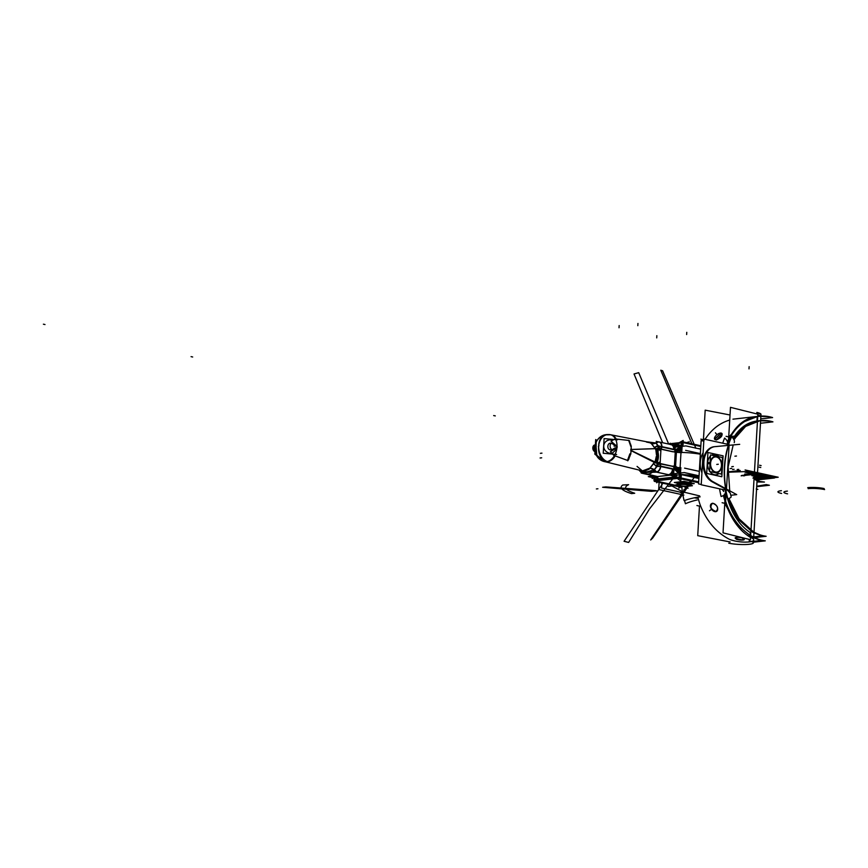 <?xml version="1.0" encoding="UTF-8"?>
<svg xmlns="http://www.w3.org/2000/svg" width="868" height="868" viewBox="0 0 868 868"><rect width="100%" height="100%" fill="white"/><g stroke="black" fill="none" stroke-linecap="round" stroke-linejoin="round"><path stroke-width="1.3" d="M729.445 437.071L726.06 436.322L729.445 437.071M729.337 438.882L729.087 443.081L729.337 438.882M726.19 491.787L725.626 501.324L726.19 491.787M725.496 503.462L722.111 502.724L725.496 503.462M727.427 441.736A62.735 44.659 -96.4 0 1 728.567 439.425A62.735 44.659 83.6 0 0 727.427 441.736A62.735 44.659 -96.4 0 1 728.567 439.425A62.735 44.659 -96.4 0 0 727.427 441.736M729.109 439.295L728.849 443.754M724.313 494.109L725.29 494.641M725.811 494.923L725.464 500.825M724.921 500.793A62.735 44.659 -96.4 0 1 723.413 495.563A62.735 44.659 83.6 0 0 724.921 500.793A62.735 44.659 -96.4 0 1 723.413 495.563A62.735 44.659 -96.4 0 0 724.921 500.793M714.614 446.662L739.699 444.329L714.614 446.662M715.633 446.586L728.599 445.371A69.505 49.476 83.6 0 0 725.887 488.717A69.505 49.476 -96.4 0 1 728.599 445.371A69.505 49.476 83.6 0 0 725.887 488.717A69.505 49.476 -96.4 0 1 728.599 445.371A69.505 49.476 83.6 0 0 725.887 488.717M689.127 441.552A69.863 49.736 83.6 0 0 688.498 442.951M684.559 500.478A69.863 49.736 83.6 0 0 685.427 503.755A11.284 1.823 164.1 0 1 697.243 499.968M683.897 495.064L658.682 489.53L659.105 482.402M682.682 493.653L679.666 492.015M715.796 446.575A18.282 13.009 83.6 0 0 714.928 446.64A18.282 13.009 83.6 0 0 703.872 462.536A18.282 13.009 83.6 0 0 713.68 482.055A18.282 13.009 83.6 0 1 703.872 462.536A18.282 13.009 83.6 0 1 714.928 446.64A18.282 13.009 83.6 0 1 715.796 446.575M702.689 459.899L702.429 464.337M702.375 465.259L702.744 459.042M701.919 472.865A18.282 13.009 -96.4 0 1 703.113 452.781A18.282 13.009 -96.4 0 0 701.919 472.865A18.282 13.009 -96.4 0 1 703.113 452.781A18.282 13.009 -96.4 0 0 701.919 472.865A18.282 13.009 -96.4 0 1 703.113 452.781M714.071 446.727A18.282 13.009 83.6 0 0 703.069 461.819A18.282 13.009 83.6 0 0 711.706 481.545A18.282 13.009 -96.4 0 1 703.08 461.711A18.282 13.009 -96.4 0 1 714.245 446.716A18.282 13.009 83.6 0 0 703.08 461.711A18.282 13.009 83.6 0 0 711.706 481.545A18.282 13.009 -96.4 0 1 703.08 461.711A18.282 13.009 -96.4 0 1 714.245 446.716A18.282 13.009 -96.4 0 0 703.08 461.711A18.282 13.009 -96.4 0 0 711.706 481.545M682.997 492.753L661.557 488.044L661.861 482.999M699.63 495.91L682.639 491.83L672.385 486.243L682.639 491.83L699.63 495.91L682.639 491.83L672.385 486.243L682.639 491.83L699.63 495.91L682.639 491.83L672.385 486.243M671.94 485.982A18.282 13.009 -96.4 0 1 670.356 484.865A18.282 13.009 83.6 0 0 671.94 485.982A18.282 13.009 -96.4 0 1 670.356 484.865A18.282 13.009 83.6 0 0 671.94 485.982M687.337 442.799A74.377 52.948 83.6 0 1 687.575 442.192A11.284 4.785 -158.1 0 0 688.693 443.092M681.825 487.393A74.377 52.948 83.6 0 0 684.103 500.652A11.284 1.367 166.5 0 1 700.096 496.843M727.547 442.517A62.735 44.659 83.6 0 1 759.164 416.239A62.735 44.659 83.6 0 1 772.607 417.573L760.726 418.897M723.869 495.313A62.735 44.659 83.6 0 0 765.283 540.851L753.402 542.185M725.854 502.095C731.713 518.5 740.686 530.088 752.773 536.847C764.621 541.751 764.209 541.795 751.547 536.977L735.89 523.643L724.704 503.288M728.968 436.962L741.728 422.683L757.753 416.401L757.482 420.969L757.753 416.434L759.945 416.163C747.37 417.465 737.279 424.821 729.652 438.253M758.458 416.325L758.719 416.304C771.641 416.835 772.043 416.792 759.945 416.163M729.413 437.635L732.961 431.993M704.241 439.881L700.856 439.132L704.241 439.881M700.292 506.272L696.906 505.534L700.292 506.272M700.183 504.959A62.735 44.659 -96.4 0 1 697.905 497.136A62.735 44.659 -96.4 0 0 700.183 504.959C706.509 520.963 716.111 532.344 729.001 539.104C716.111 532.344 706.509 520.963 700.183 504.959A62.735 44.659 -96.4 0 1 697.905 497.136A62.735 44.659 -96.4 0 0 700.183 504.959C706.509 520.963 716.111 532.344 729.001 539.104C716.111 532.344 706.509 520.963 700.183 504.959M730.021 414.991L705.185 410.163L703.427 439.696L705.185 410.163L730.021 414.991M699.478 506.098L697.72 535.664L730.129 541.957L697.72 535.664L699.478 506.098M729.728 420.036C719.735 422.998 711.521 429.421 705.076 439.316C711.521 429.421 719.735 422.998 729.728 420.036C719.735 422.998 711.521 429.421 705.076 439.316C711.521 429.421 719.735 422.998 729.728 420.036M733.221 438.535L744.809 426.221L759.305 420.763C772.205 421.132 772.585 421.089 760.455 420.633A58.221 41.447 83.6 0 1 772.943 421.859L760.476 423.259M760.173 420.665L760.455 420.633A58.221 41.447 83.6 0 0 733.927 439.642M729.001 498.514A58.221 41.447 83.6 0 0 766.14 536.283L754.466 537.585M728.925 498.547L739.059 518.782L753.825 532.192C765.685 537.27 765.305 537.314 752.675 532.323L737.702 518.858L727.46 498.525M759.988 420.698L745.59 426.427L733.883 439.566M728.599 499.762L731.941 508.051L728.599 499.762M733.644 439.154L736.281 435.042L733.482 438.893M736.704 494.619L730.78 495.281L736.704 494.619L712.541 481.458L736.704 494.619M675.933 485.537L668.317 486.395L675.933 485.537M725.984 489.335L712.161 481.805M725.995 495.042L726.646 495.433C731.149 512.782 739.037 525.173 750.321 532.594L750.158 535.198L750.321 532.594C739.037 525.173 731.149 512.782 726.646 495.433C731.149 512.782 739.037 525.173 750.321 532.594C739.037 525.173 731.149 512.782 726.646 495.433L725.995 495.042L726.646 495.433M734.22 442.647A11.284 5.143 -155.1 0 0 731.648 436.799A69.863 49.736 83.6 0 0 727.948 499.013A11.284 1.823 164.1 0 0 731.16 496.691L730.248 493.187M729.37 491.776L730.27 493.263L727.623 490.333M726.418 490.322L729.142 444.6L703.926 439.067L701.214 484.778L726.418 490.322M701.225 484.496L698.577 483.91L701.149 440.575L703.807 441.161M727.08 444.156L727.395 443.353A11.284 4.785 -158.1 0 0 724.585 438.069A74.377 52.948 83.6 0 0 722.718 443.19M724.444 494.684A11.284 1.367 166.5 0 1 721.102 496.518A74.377 52.948 83.6 0 1 719.572 488.814M730.476 407.342L728.274 444.416L730.476 407.342L757.883 414.188L757.753 416.401L757.883 414.188L730.476 407.342M725.561 490.138L723.022 532.844L750.429 539.69L750.625 536.478L750.429 539.69L723.022 532.844L725.561 490.138M757.471 421.132L750.983 530.435L757.471 421.132M750.928 531.303L750.668 535.632L750.928 531.303M757.015 416.488C745.634 417.758 736.433 424.886 729.391 437.873C736.433 424.886 745.634 417.758 757.015 416.488C745.634 417.758 736.433 424.886 729.391 437.873C736.422 424.908 745.612 417.779 756.972 416.488M757.211 416.521L756.95 421.023C747.381 422.228 739.449 428.011 733.124 438.394C739.449 428.011 747.381 422.228 756.95 421.034C747.381 422.228 739.449 428.011 733.124 438.394C739.449 428.011 747.381 422.228 756.95 421.034L757.211 416.521M750.05 537.151C739.059 530.337 730.899 518.847 725.55 502.67C730.899 518.847 739.059 530.337 750.05 537.151C739.059 530.337 730.899 518.847 725.55 502.67C730.899 518.847 739.059 530.337 750.05 537.151C762.028 542.033 742.151 544.247 729.641 539.419C742.151 544.247 762.028 542.033 750.05 537.151C762.028 542.033 742.151 544.247 729.641 539.419M756.863 412.43L756.777 413.917L756.863 412.43A14.669 2.42 3.4 0 1 760.997 414.383L760.9 416.108L760.997 414.383A14.669 2.42 3.4 0 0 756.863 412.43M749.312 539.408L749.225 540.905A14.669 2.42 3.4 0 1 753.37 542.858A14.669 2.42 3.4 0 1 744.505 544.551A14.669 2.42 3.4 0 1 728.762 543.194A14.669 2.42 3.4 0 0 744.505 544.551A14.669 2.42 3.4 0 0 753.37 542.858A14.669 2.42 3.4 0 0 749.225 540.905L749.312 539.408M757.851 414.785L760.726 416.108M760.661 416.108L757.851 414.861M760.986 414.503L757.449 412.636L760.986 414.503M736.726 538.941A4.622 1.031 7.1 0 1 735.153 537.943A4.622 1.031 7.1 0 1 738.169 537.346A4.622 1.031 7.1 0 1 743.171 538.225M742.715 538.496A4.622 1.031 7.1 0 1 744.288 539.505A4.622 1.031 7.1 0 1 741.272 540.091A4.622 1.031 7.1 0 1 736.27 539.212M715.926 511.653A4.622 3.027 54.8 0 1 711.239 508.735A4.622 3.027 54.8 0 1 711.391 503.755A4.622 3.027 54.8 0 1 712.595 503.375M712.183 503.418A4.622 3.027 54.8 0 1 716.881 506.348A4.622 3.027 54.8 0 1 716.729 511.317A4.622 3.027 54.8 0 1 715.525 511.697M720.603 433.045A4.622 2.148 -38.5 0 0 715.981 435.573A4.622 2.148 -38.5 0 0 714.668 439.251A4.622 2.148 -38.5 0 0 716.382 439.664M722.002 433.642L720.646 433.371L714.657 439.067M714.863 439.512L716.415 440L722.122 433.772M715.97 439.707A4.622 2.148 -38.5 0 0 720.592 437.179A4.622 2.148 -38.5 0 0 721.905 433.501A4.622 2.148 -38.5 0 0 720.19 433.089M676.411 452.358A24.825 4.101 3.4 0 1 677.203 452.358A24.825 4.101 3.4 0 0 676.411 452.358M681.738 452.423A24.825 4.101 3.4 0 1 700.346 454.214A24.825 4.101 3.4 0 0 681.738 452.423M675.206 447.107L685.915 445.913L700.639 449.147M685.655 450.362L700.378 453.595M699.011 476.673A26.702 4.405 -176.6 0 0 684.44 475.121A26.702 4.405 -176.6 0 1 699.011 476.673M700.66 448.94A26.702 4.405 -176.6 0 0 697.622 448.485A26.702 4.405 -176.6 0 1 700.66 448.94M682.085 474.612L694.27 475.588M698.447 471.172A24.825 4.101 3.4 0 1 699.326 471.324A24.825 4.101 3.4 0 0 698.447 471.172M681.923 474.568A24.825 4.101 3.4 0 1 699.033 476.315A24.825 4.101 3.4 0 0 681.923 474.568M654.439 477.942L648.309 476.597L654.136 475.946M672.722 473.874L684.331 472.572L699.055 475.816M694.422 477.324L699 476.814L694.422 477.324M684.592 468.134L699.326 471.367M690.418 480.926L650.675 539.972L652.66 538.095L695.105 476.098M691.904 443.798L660.765 370.224L662.599 370.777L695.897 448.268M672.657 479.006L649.492 508.974L628.627 542.435L624.081 541.285L662.913 483.237M680.425 487.263L678.765 488.076M668.664 444.036L638.707 372.676L634.031 373.967L662.642 442.734M700.812 446.315L682.649 442.322M681.586 442.441L668.143 443.939M700.801 446.477L682.986 442.561M681.76 445.729L683.724 446.163M682.129 445.978L683.225 446.217M698.914 478.301L680.067 474.167M698.903 478.474L680.436 474.416M656.74 449.179A14.723 10.058 102.4 0 1 656.013 462.384A14.723 10.058 102.4 0 0 656.74 449.179M608.457 434.564A13.758 9.385 102.4 0 1 610.182 434.662A13.758 9.385 102.4 0 1 616.551 450.145A13.758 9.385 102.4 0 1 604.28 461.526A13.758 9.385 102.4 0 1 602.663 460.897A13.758 9.385 102.4 0 0 604.28 461.526A13.758 9.385 102.4 0 0 616.551 450.145A13.758 9.385 102.4 0 0 610.182 434.662A13.758 9.385 102.4 0 0 608.457 434.564M637.069 466.42L642.32 470.847L644.772 470.999L649.155 469.187M655.069 461.83L656.382 456.134L655.785 462.774M656.609 448.951L656.458 454.886L655.785 449.331M650.729 442.93L646.497 442.072M657.543 463.219L630.732 450.253L657.543 463.219M655.926 463.089L631.155 450.698A14.094 9.624 102.4 0 1 630.862 452.738A14.094 9.624 -77.6 0 0 631.155 450.698A14.094 9.624 102.4 0 1 630.862 452.738A14.094 9.624 102.4 0 0 631.155 450.698L655.926 463.089L654.537 462.492L653.571 463.577L654.537 462.492L631.155 450.698L655.926 463.089L654.537 462.492L653.571 463.577L656.718 466.431L653.571 463.577L649.948 468.253L653.571 463.577L656.718 466.431L654.233 469.675A5.642 4.014 31.3 0 0 649.948 468.253A5.642 4.014 -148.7 0 1 654.233 469.675L656.718 466.431L654.233 469.675C646.693 472.203 646.389 472.409 640.584 471.194A5.642 2.474 121.9 0 0 640.475 470.391A5.642 2.474 -58.1 0 1 640.584 471.194A5.642 2.474 121.9 0 0 640.475 470.391A5.642 2.474 -58.1 0 1 640.584 471.194C646.389 472.409 646.693 472.203 654.233 469.675C646.693 472.203 646.389 472.409 640.584 471.194C646.389 472.409 646.693 472.203 654.233 469.675A5.642 4.014 31.3 0 0 649.948 468.253L642.906 470.988L649.948 468.253A5.642 4.014 -148.7 0 1 654.233 469.675L656.718 466.431L653.571 463.577L649.948 468.253L642.917 470.988M596.641 455.57L594.83 454.181L595.698 439.534L597.032 440.553M596.175 442.029L595.274 449.016L596.837 455.277L595.763 443.472L596.837 455.277L595.274 449.016L596.175 442.029L596.012 454.409M615.52 448.333A2.257 1.606 -96.4 0 1 616.747 447.161A2.257 1.606 -96.4 0 1 616.974 447.161A2.257 1.606 -96.4 0 0 616.747 447.161A2.257 1.606 -96.4 0 0 615.52 448.333M616.605 454.485L603.227 453.248L604.095 438.59L617.474 439.826M596.414 441.541C598.757 437.591 602.24 435.291 606.83 434.651A13.541 9.635 83.6 0 0 598.67 445.978A13.541 9.635 -96.4 0 1 606.83 434.651L610.953 434.814A13.769 9.407 102.4 0 1 616.182 439.024L612.634 439.816C601.34 438.535 600.482 452.77 611.81 453.617L616.584 449.309L611.81 453.617C600.482 452.77 601.34 438.535 612.634 439.816C601.34 438.535 600.482 452.77 611.81 453.617L615.173 455.884A13.769 9.407 102.4 0 1 607.34 461.852A13.769 9.407 102.4 0 1 605.039 461.711M614.49 445.49C606.233 436.984 605.094 455.147 614.316 448.289C605.094 455.147 606.233 436.984 614.49 445.49C606.233 436.984 605.094 455.147 614.316 448.289C605.094 455.147 606.233 436.984 614.49 445.49M614.294 455.895L610.432 451.664L616.812 447.975M658.063 452.467A11.197 7.649 102.4 0 1 657.543 461.201A11.197 7.649 102.4 0 0 658.063 452.467M672.233 466.17L657.109 462.85L672.233 466.17M671.821 466.214L660.385 463.707L660.776 466.149L660.385 463.707L671.821 466.214L660.385 463.707L660.776 466.149L660.385 463.707L671.821 466.214L657.152 463.23L656.718 466.431L654.233 469.675C646.693 472.203 646.389 472.409 640.584 471.194A5.642 2.474 -58.1 0 0 640.475 470.391M660.222 461.884L657.716 462.98M659.951 466.355L674.208 469.49L659.951 466.355L661.134 446.488L675.391 449.613L661.134 446.488L659.951 466.355L656.642 466.517M660.385 463.707L657.152 463.23L656.718 466.431L657.152 463.23L656.718 466.431L657.152 463.23L660.385 463.707L657.152 463.23L660.385 463.707L660.776 466.149L673.959 469.046L674.067 467.212A9.027 6.423 83.6 0 0 671.984 466.257A9.027 6.423 83.6 0 1 674.067 467.212L673.959 469.046A6.77 1.118 -176.6 0 0 674.284 469.111L678.581 472.897L674.284 469.111A6.77 1.118 -176.6 0 1 673.959 469.046L674.067 467.212L673.959 469.046A6.77 1.118 -176.6 0 0 674.284 469.111L680.197 474.883L674.284 469.111A6.77 1.118 -176.6 0 1 673.959 469.046L660.776 466.149M657.054 466.409L659.962 466.192M656.935 462.926L654.906 461.733L653.376 463.555L656.707 466.745L658.942 464.098L657.456 463.23M653.593 463.36L649.709 468.362M656.946 466.496L654.364 469.87M660.743 466.528A5.642 3.852 102.4 0 1 656.74 472.105A5.642 3.852 -77.6 0 0 660.743 466.528A5.642 3.852 102.4 0 1 656.74 472.105A5.642 3.852 -77.6 0 0 660.743 466.528A5.642 3.852 102.4 0 1 656.74 472.105M656.045 471.953A5.642 3.255 -93.4 0 1 654.342 469.924A5.642 3.255 -93.4 0 0 656.045 471.953A5.642 3.255 -93.4 0 1 654.342 469.924A5.642 3.255 -93.4 0 0 656.045 471.953M660.472 466.474A5.642 3.852 102.4 0 1 656.479 472.051M669.922 475.089L668.382 474.753C670.79 474.156 672.212 472.159 672.646 468.753L674.197 469.1M673.709 470.608A5.642 3.852 -77.6 0 1 669.933 475.002A5.642 3.852 -77.6 0 0 673.709 470.608A5.642 3.852 102.4 0 1 669.933 475.002A5.642 3.852 -77.6 0 0 673.709 470.608A5.642 3.852 102.4 0 1 669.987 474.991M675.25 452.044L674.403 466.257L675.25 452.044M675.413 444.546L675.098 449.939A6.77 1.118 3.4 0 0 675.423 450.004L681.955 445.414L682.595 442.496L681.955 445.414L675.423 450.004A6.77 1.118 3.4 0 1 675.098 449.939L675 451.501L675.098 449.939L661.904 447.042L661.253 449.255L672.852 451.805L661.253 449.255L661.904 447.042L661.253 449.255L672.852 451.805M673.969 451.913A9.027 6.423 83.6 0 0 674.87 451.805A9.027 6.423 83.6 0 1 673.969 451.913A9.027 6.423 83.6 0 0 674.87 451.805A9.027 6.423 83.6 0 1 673.969 451.913M680.404 474.59A9.027 6.423 83.6 0 0 674.327 465.942M680.338 474.351L675.825 467.017L672.971 466.149L678.364 472.04M680.837 467.657L680.393 475.089M680.089 467.646A6.77 1.118 3.4 0 1 677.246 467.461M673.926 466.962L673.492 474.405A6.77 1.118 3.4 0 0 679.644 475.078M678.602 469.089L680.512 469.653M679.991 469.338L678.244 468.568M669.662 474.937A5.642 3.982 -77 0 0 673.818 468.796M673.633 471.964A5.642 3.58 101.3 0 1 670.725 475.067A5.642 3.58 101.3 0 0 673.633 471.964A5.642 3.58 101.3 0 1 670.725 475.067A5.642 3.58 101.3 0 0 673.633 471.964A5.642 3.58 101.3 0 1 670.725 475.067M670.15 475.132A12.412 2.051 3.4 0 1 669.695 475.035A12.412 2.051 -176.6 0 0 670.15 475.132A12.412 2.051 3.4 0 1 669.695 475.035L656.501 472.138L669.695 475.035A12.412 2.051 -176.6 0 0 670.15 475.132A12.412 2.051 3.4 0 1 669.695 475.035M670.866 475.208L654.407 471.595L641.257 473.06L657.716 476.673M670.291 475.165L657.651 476.575L657.879 479.114L657.651 476.575L657.879 479.114L676.129 477.552L657.846 479.592L676.129 477.552L657.846 479.592L657.651 476.575L670.291 475.165L676.129 477.552L657.846 479.592L675.575 477.14L670.291 475.165L657.651 476.575L670.291 475.165L676.129 477.552L670.291 475.165M657.521 476.543A12.412 2.051 -176.6 0 0 657.087 476.445A12.412 2.051 3.4 0 1 657.521 476.543A12.412 2.051 -176.6 0 0 657.087 476.445A12.412 2.051 3.4 0 1 657.521 476.543A12.412 2.051 -176.6 0 0 657.087 476.445L644.447 473.429M656.783 472.159L654.266 469.479M642.222 472.951L640.4 471.031M656.306 472.073A5.642 3.255 -93.4 0 1 654.515 470.282M640.768 471.476A5.642 4.644 79.3 0 0 642.32 472.941A5.642 4.644 79.3 0 1 640.768 471.476A5.642 4.644 79.3 0 0 642.32 472.941A5.642 4.644 79.3 0 1 640.768 471.476A5.642 4.644 79.3 0 0 642.32 472.941M640.313 470.347L640.378 471.205C646.573 475.382 651.282 474.85 654.494 469.621L649.796 468.167L642.483 470.879M643.145 471.042L649.948 468.253L654.537 462.492M640.671 471.389L639.184 470.076M640.378 471.064L639.325 470.109M643.568 473.559A5.642 3.852 102.4 0 1 643.025 473.505M643.307 473.505A5.642 3.852 102.4 0 1 642.754 473.44A5.642 3.852 102.4 0 1 642.233 473.266M656.447 476.456L655.448 476.174M655.774 476.152L657.326 476.499M656.49 476.402A5.642 3.722 101.8 0 1 655.98 476.348A5.642 3.722 101.8 0 1 655.872 476.326M656.653 476.499L656.208 476.402A5.642 3.852 -77.6 0 0 656.761 476.467M656.599 476.489A5.642 4.112 103.6 0 0 657.174 476.586A5.642 4.112 103.6 0 1 656.675 476.51L657.271 476.575M653.061 475.707L653.007 476.684A6.77 1.118 3.4 0 1 655.199 477.65A6.77 1.118 3.4 0 1 654.928 477.932M655.34 476.206L655.481 476.771A5.642 4.014 -177.8 0 1 655.362 476.217A5.642 4.014 2.2 0 0 655.514 476.771A5.642 4.014 -177.8 0 1 655.362 476.217A5.642 4.014 2.2 0 0 655.514 476.771A5.642 4.014 2.2 0 1 655.362 476.217M655.709 477.259L657.391 478.93M657.174 476.586A5.642 4.112 103.6 0 1 656.534 476.467A5.642 4.112 103.6 0 0 657.174 476.586A5.642 4.112 103.6 0 1 656.534 476.467L656.696 476.51M655.774 477.302A5.642 4.014 2.2 0 0 657.304 478.8A5.642 4.014 -177.8 0 1 655.774 477.302A5.642 4.014 2.2 0 0 657.304 478.8A5.642 4.014 -177.8 0 1 655.774 477.302A5.642 4.014 2.2 0 0 657.304 478.8M654.613 477.563L656.783 482.858L658.063 479.06M655.08 479.711L655.014 477.367M657.879 479.114L655.286 480.818L657.879 479.114L675.575 477.14M676.129 476.89L657.119 479.006L657.575 479.809L676.595 477.693L676.129 476.89M654.613 476.868L673.025 474.818A5.642 4.014 -96.4 0 1 676.031 477.27L657.619 479.331A5.642 4.014 -96.4 0 0 654.613 476.868M655.014 476.868L657.553 479.147L659.062 478.973L656.1 476.749L655.014 476.868M675.836 476.923L677.159 474.937M670.476 475.1L673.644 471.747M675.695 476.933A5.642 0.64 -51.9 0 1 677.029 474.926A5.642 0.64 128.1 0 0 675.76 476.814A5.642 0.64 -51.9 0 1 677.029 474.926A5.642 0.64 128.1 0 0 675.76 476.814A5.642 0.64 -51.9 0 1 677.029 474.926M678.646 472.626L681.293 475.545L680.74 480.937L675.391 477.129M675.662 476.673L676.877 474.915M676.573 477.66L679.405 477.997L676.573 477.66M680.49 478.008L680.197 474.883L680.49 478.008L680.197 474.883L678.581 472.897L680.197 474.883L680.49 478.008L680.197 474.883M700.845 445.761L681.64 441.541L679.438 478.518L698.642 482.738L679.438 478.518L681.64 441.541L700.845 445.761M681.955 445.414L680.111 447.28L681.955 445.414L682.595 442.496L669.608 444.264L682.595 442.496L681.933 445.761L682.595 442.496L670.487 444.459L677.572 443.667L675.326 444.524L677.572 443.667L675.326 444.524L677.572 443.667L670.487 444.459L678.158 443.309L669.608 444.264L677.572 443.667M680.686 478.073L698.686 482.022M677.376 443.711L683.149 440.456L683.116 444.741L680.143 447.552M677.713 443.83L678.613 445.024M678.396 443.407L682.009 442.995A2.257 1.606 -96.4 0 1 682.921 442.441A2.257 1.606 -96.4 0 1 683.452 442.506M670.139 444.373L678.038 443.494A5.642 4.014 -96.4 0 1 676.009 444.666M675.087 447.454L672.364 444.872A5.642 3.852 102.4 0 1 675.033 448.409A5.642 3.852 -77.6 0 0 672.364 444.872L674.827 444.59A5.642 4.014 -96.4 0 0 675.25 444.676M678.754 445.034L677.8 443.754L678.646 443.136L669.261 444.188M672.917 444.98A5.642 3.58 101.3 0 1 675.098 447.291A5.642 3.58 101.3 0 0 672.863 444.969A5.642 3.58 101.3 0 1 675.098 447.291A5.642 3.58 101.3 0 0 672.863 444.969A5.642 3.58 101.3 0 1 675.098 447.291M682.172 445.208L681.727 452.651M681.423 445.197A6.77 1.118 3.4 0 1 675.261 444.514L674.848 451.523M674.827 451.837L674.827 451.957A6.77 1.118 3.4 0 0 680.979 452.629M680.197 445.783L675.315 446.163L681.955 445.425M674.924 450.112A5.642 3.982 -77 0 0 672.147 444.817A5.642 3.982 -77 0 0 672.038 444.796M658.335 441.845A5.642 3.852 102.4 0 1 658.92 441.91A5.642 3.852 102.4 0 1 661.655 446.597M661.644 446.977L673.785 449.646C673.742 446.304 672.548 444.6 670.172 444.535L672.602 444.915M661.123 446.684A5.642 1.66 -168.2 0 0 658.28 445.848A5.642 1.66 -168.2 0 1 661.123 446.684A5.642 1.66 -168.2 0 0 658.28 445.848A5.642 1.66 -168.2 0 1 661.123 446.684A5.642 1.66 -168.2 0 0 658.28 445.848M648.754 442.181L655.817 443.005L657.944 445.783L655.817 443.005L648.754 442.181L655.817 443.005A5.642 4.937 140.7 0 1 651.412 443.515A5.642 4.937 140.7 0 0 655.817 443.005L648.754 442.181L655.817 443.005A5.642 4.937 -39.3 0 1 651.412 443.515L655.362 448.691L656.783 448.637L631.22 449.505L655.362 448.691L654.526 447.541A5.642 1.4 143.2 0 0 657.944 445.783L655.817 443.005L657.944 445.783A5.642 1.4 -36.8 0 1 654.526 447.541L651.412 443.515A5.642 4.937 140.7 0 0 655.817 443.005A5.642 4.937 -39.3 0 1 651.412 443.515L649.622 442.365M655.958 442.821A5.642 3.255 -93.4 0 1 657.64 441.845A5.642 3.255 -93.4 0 0 655.958 442.821A5.642 3.255 -93.4 0 1 657.64 441.845A5.642 3.255 -93.4 0 0 655.958 442.821A5.642 3.255 -93.4 0 1 657.64 441.845L659.181 441.964A5.642 3.852 102.4 0 1 661.915 446.651A5.642 3.852 -77.6 0 0 658.302 441.921A5.642 3.852 102.4 0 1 661.915 446.651A5.642 3.852 -77.6 0 0 658.15 441.942M651.184 443.396L654.515 447.704M655.969 442.854L658.183 445.74M648.917 442.213L651.26 443.505L656.067 443.005L646.855 441.812M657.955 448.398L675.044 452.152L657.955 448.398M656.783 448.637L661.253 449.255L661.904 447.042L661.253 449.255L655.362 448.691L661.253 449.255L655.362 448.691L654.526 447.541A5.642 1.4 143.2 0 0 657.944 445.783L658.009 448.778L656.783 448.637M659.311 449.667L658.237 449.429M657.575 449.396L656.826 449.483M630.776 449.494L658.411 448.496L630.776 449.494M607.253 461.559A13.541 9.483 -101.3 0 1 598.649 446.206A13.541 9.765 88.7 0 1 608.034 434.564A13.541 9.765 88.7 0 1 609.857 434.759M616.584 449.309L611.81 453.617C600.482 452.77 601.34 438.535 612.634 439.816L616.182 439.024A13.769 9.407 -77.6 0 0 608.956 434.738A13.541 9.635 83.6 0 0 598.67 445.978L598.638 446.445A13.541 9.635 83.6 0 0 606.667 461.657A13.541 9.635 -96.4 0 1 598.638 446.445L598.67 445.978A13.541 9.635 -96.4 0 1 608.956 434.738A13.769 9.407 102.4 0 1 616.182 439.024L628.779 440.434L616.182 439.024A13.769 9.407 -77.6 0 0 608.956 434.738A13.541 9.635 83.6 0 0 607.426 434.608M610.953 434.814L605.669 434.825A13.541 9.483 78.7 0 0 598.649 446.206A13.541 9.765 -91.3 0 0 606.092 461.711M616.182 439.024L612.634 439.816C601.34 438.535 600.482 452.77 611.81 453.617L615.173 455.884L626.164 459.953M598.996 445.729L598.312 446.694L598.996 445.729M616.909 446.326L611.05 441.172L615.325 438.731M628.638 440.26L629.484 440.825L630.786 446.304L628.638 440.26M630.786 454.159L631.264 445.978L630.58 446.054L631.264 445.978L630.786 454.159L630.092 454.235L630.786 454.159M631.177 450.459A14.094 9.624 102.4 0 1 630.862 452.77M630.537 454.181A14.094 9.624 102.4 0 1 629.669 456.72A14.094 9.624 102.4 0 0 630.537 454.181A14.094 9.624 102.4 0 1 629.669 456.72A14.094 9.624 -77.6 0 0 630.537 454.181A14.094 9.624 102.4 0 1 629.658 456.774M627.531 460.517A14.094 9.624 102.4 0 1 627.477 460.593L630.331 453.91C627.922 462.763 628.616 458.586 627.824 460.789L627.814 460.799M627.445 460.55C628.248 458.412 627.705 462.058 629.886 453.834L627.434 460.561M630.494 443.895A14.094 9.624 102.4 0 1 631.003 446.011A14.094 9.624 -77.6 0 0 630.504 443.939A14.094 9.624 102.4 0 1 630.993 446.011A14.094 9.624 102.4 0 0 630.504 443.939A14.094 9.624 102.4 0 1 630.993 446.011M631.177 447.476A14.094 9.624 102.4 0 1 631.22 449.754M631.177 447.508A14.094 9.624 102.4 0 1 631.22 449.472A14.094 9.624 -77.6 0 0 631.177 447.508A14.094 9.624 102.4 0 1 631.22 449.472A14.094 9.624 102.4 0 0 631.177 447.508M654.32 447.465L655.59 449.342L659.832 448.105L657.933 445.447L654.32 447.465M661.134 446.575L657.879 445.685M660.863 451.034L657.966 448.843M655.817 443.005L657.944 445.783L658.009 448.778L661.253 449.255M657.434 463.089L658.269 449.006L657.434 463.089M676.422 452.25L675.586 466.344L676.422 452.25M657.597 448.962L657.401 452.282L657.597 448.962M656.989 459.259L656.772 462.828L656.989 459.259M675.185 451.479A9.027 6.423 83.6 0 0 676.888 451.61A9.027 6.423 83.6 0 0 682.118 445.685M676.129 451.685L673.828 451.696L676.736 451.577L682.02 445.913M679.774 448.289L676.118 451.631M658.367 441.845L656.197 441.378M658.584 441.953L655.828 443.125M654.494 477.096L654.244 481.328L655.687 481.642L654.244 481.328L654.494 477.096M657.38 482.022L682.042 487.436L657.38 482.022M681.554 486.612L657.673 481.36M681.347 478.04A2.257 1.606 83.6 0 1 679.991 476.933L676.389 477.335M657.369 479.451L653.788 479.852A2.257 1.606 83.6 0 0 654.288 480.557M679.449 478.127L678.754 477.259L680.957 477.953M698.697 481.859L680.545 477.867L654.331 480.796M688.064 488.207L685.08 487.556M676.877 478.496L657.879 480.612M595.318 444.883L594.851 444.937A3.385 2.409 -96.4 0 0 592.811 448.127A3.385 2.409 -96.4 0 0 594.981 451.62A3.385 2.409 -96.4 0 1 592.811 448.127A3.385 2.409 -96.4 0 1 594.851 444.937L594.981 451.544M614.772 447.942A3.385 2.409 -96.4 0 1 612.916 449.732A3.385 2.409 -96.4 0 1 610.15 446.629A3.385 2.409 -96.4 0 1 612.168 443.005A3.385 2.409 -96.4 0 1 614.902 445.816A3.385 2.409 -96.4 0 0 612.168 443.005A3.385 2.409 -96.4 0 0 610.15 446.629A3.385 2.409 -96.4 0 0 612.916 449.732A3.385 2.409 -96.4 0 0 614.772 447.942M594.808 450.666L594.092 449.461L594.981 445.219M594.916 445.49L594.732 450.166M595.047 444.937L593.831 446.011L593.604 449.515L594.938 451.371M617.311 446.987A2.257 1.606 -96.4 0 1 615.727 445.143A2.257 1.606 -96.4 0 0 617.311 446.987M677.496 483.172L674.327 482.478L684.158 481.382L694.248 483.595L691.015 483.953M689.008 482.51A6.77 1.118 -176.6 0 0 680.469 481.892A6.77 1.118 -176.6 0 0 678.082 483.118A6.77 1.118 3.4 0 1 680.469 481.892A6.77 1.118 3.4 0 1 689.008 482.51A6.77 1.118 -176.6 0 0 680.469 481.892A6.77 1.118 -176.6 0 0 678.082 483.118A6.77 1.118 -176.6 0 1 680.469 481.892A6.77 1.118 -176.6 0 1 689.008 482.51A6.77 1.118 3.4 0 0 681.695 481.849A6.77 1.118 3.4 0 0 677.528 482.63M689.366 482.586A6.77 1.118 3.4 0 1 690.44 483.856A6.77 1.118 -176.6 0 0 689.366 482.586A6.77 1.118 3.4 0 1 690.44 483.856A6.77 1.118 -176.6 0 0 689.366 482.586A6.77 1.118 3.4 0 1 691.047 483.433M689.3 482.662L689.257 483.498M689.246 483.682L689.225 483.899A6.77 1.118 3.4 0 0 681.814 483.172A6.77 1.118 3.4 0 0 677.452 483.953A6.77 1.118 3.4 0 0 678.016 484.452M677.55 483.932A6.77 1.118 3.4 0 1 681.12 482.977A6.77 1.118 3.4 0 1 688.942 483.617A6.77 1.118 -176.6 0 0 681.63 482.966A6.77 1.118 -176.6 0 0 677.463 483.747M680.479 485.754L680.566 485.885A5.49 0.901 -176.6 0 1 678.733 485.234A5.49 0.901 -176.6 0 1 681.781 484.452A5.49 0.901 -176.6 0 1 688.215 485.038L689.105 483.867M689.366 483.53A6.922 1.139 -176.6 0 0 681.25 482.792A6.922 1.139 -176.6 0 0 677.409 483.78L678.733 485.234M688.812 483.801L688.129 484.778M678.678 485.158A5.642 0.933 -176.6 0 0 680.219 485.7A5.642 0.933 -176.6 0 0 688.183 486.145A5.642 0.933 -176.6 0 0 688.096 484.821A5.642 0.933 -176.6 0 0 681.564 484.279A5.642 0.933 -176.6 0 0 678.592 485.082M684.244 486.633L681.749 486.091M679.275 485.537L675.868 484.789L684.06 483.877L692.436 485.722L689.04 486.102M689.702 485.744A5.642 0.933 -176.6 0 0 688.096 484.821A5.642 0.933 -176.6 0 0 680.132 484.377A5.642 0.933 -176.6 0 0 680.219 485.7A5.642 0.933 -176.6 0 0 689.604 485.809M688.508 483.747L687.727 484.93A5.49 0.901 -176.6 0 1 689.539 485.885A5.49 0.901 -176.6 0 1 685.644 486.373A5.49 0.901 -176.6 0 1 680.078 485.776L679.97 485.635M689.539 485.885L691.036 484.594A6.922 1.139 -176.6 0 0 688.747 483.389M690.982 484.55A6.77 1.118 -176.6 0 0 688.942 483.617A6.77 1.118 3.4 0 1 690.874 484.724A6.77 1.118 -176.6 0 0 688.942 483.617A6.77 1.118 -176.6 0 0 681.087 482.977A6.77 1.118 -176.6 0 0 677.561 483.953A6.77 1.118 3.4 0 1 681.087 482.977A6.77 1.118 3.4 0 1 688.942 483.617A6.77 1.118 -176.6 0 0 681.087 482.977A6.77 1.118 -176.6 0 0 677.561 483.953M688.639 483.487L688.617 483.769A6.77 1.118 3.4 0 1 690.971 484.756A6.77 1.118 3.4 0 1 690.342 485.179M721.85 476.749L723.098 455.841L707.93 452.51L706.693 473.418L721.85 476.749M722.165 466.441A10.21 7.269 -96.4 0 1 721.818 468.611A10.21 7.269 -96.4 0 0 722.165 466.441A10.21 7.269 -96.4 0 1 721.818 468.611A10.21 7.269 -96.4 0 0 722.165 466.441M717.337 474.471L718.943 473.527A10.21 7.269 -96.4 0 1 709.915 471.541A10.21 7.269 -96.4 0 0 718.194 474.036L718.943 473.527A10.21 7.269 -96.4 0 1 709.915 471.541A10.21 7.269 -96.4 0 0 718.932 473.527A10.21 7.269 -96.4 0 1 709.915 471.541M710.035 463.197L707.604 463.035A10.21 7.269 -96.4 0 0 709.568 471.031A10.21 7.269 -96.4 0 1 707.604 463.035L710.035 463.197L707.604 463.035A10.21 7.269 -96.4 0 0 709.568 471.031A10.21 7.269 -96.4 0 1 707.604 463.035A10.21 7.269 -96.4 0 1 710.458 456.091M710.393 463.762L707.398 463.675M721.753 465.769A8.051 5.729 83.6 0 0 716.48 456.579A8.051 5.729 83.6 0 0 710.263 463.241A8.051 5.729 -96.4 0 1 716.48 456.579A8.051 5.729 -96.4 0 1 721.753 465.769A8.051 5.729 -96.4 0 1 715.536 472.431A8.051 5.729 -96.4 0 1 710.263 463.241A8.051 5.729 83.6 0 0 715.536 472.431A8.051 5.729 83.6 0 0 721.753 465.769A8.051 5.729 83.6 0 0 716.48 456.579A8.051 5.729 83.6 0 0 710.263 463.241A8.051 5.729 83.6 0 0 715.536 472.431A8.051 5.729 83.6 0 0 721.753 465.769A8.051 5.729 83.6 0 0 716.48 456.579A8.051 5.729 83.6 0 0 710.263 463.241A8.051 5.729 -96.4 0 1 716.48 456.579A8.051 5.729 -96.4 0 1 721.753 465.769A8.051 5.729 -96.4 0 1 715.536 472.431A8.051 5.729 -96.4 0 1 710.263 463.241A8.051 5.729 83.6 0 0 715.536 472.431A8.051 5.729 83.6 0 0 721.753 465.769M711.673 455.179A10.21 7.269 -96.4 0 1 716.035 454.724L719.322 456.861L715.113 454.496M722.382 466.68L722.176 462.568L721.775 469.414L722.013 465.302M721.492 474.091L722.48 457.555L710.523 454.93L709.547 471.465L721.492 474.091M721.449 465.704A7.617 5.425 83.6 0 0 716.458 457.002A7.617 5.425 83.6 0 0 710.577 463.317A7.617 5.425 83.6 0 0 715.568 472.008A7.617 5.425 83.6 0 0 721.449 465.704A7.617 5.425 -96.4 0 1 715.568 472.008A7.617 5.425 -96.4 0 1 710.577 463.317A7.617 5.425 -96.4 0 1 716.458 457.002A7.617 5.425 -96.4 0 1 721.449 465.704A7.617 5.425 83.6 0 0 716.458 457.002A7.617 5.425 83.6 0 0 710.577 463.317A7.617 5.425 83.6 0 0 715.568 472.008A7.617 5.425 83.6 0 0 721.449 465.704A7.617 5.425 83.6 0 0 716.458 457.002A7.617 5.425 83.6 0 0 710.577 463.317A7.617 5.425 83.6 0 0 715.568 472.008A7.617 5.425 83.6 0 0 721.449 465.704A7.617 5.425 -96.4 0 1 715.568 472.008A7.617 5.425 -96.4 0 1 710.577 463.317A7.617 5.425 -96.4 0 1 716.458 457.002A7.617 5.425 -96.4 0 1 721.449 465.704M710.447 462.796L707.474 462.405M735.391 537.661L736.552 538.605C742.878 540.373 745.026 540.135 743.008 537.889C745.026 540.135 742.878 540.373 736.552 538.605C742.878 540.373 745.026 540.135 743.008 537.889M712.661 503.201C709.525 506.565 710.632 509.321 716.002 511.491C718.91 508.29 717.803 505.534 712.661 503.201C709.525 506.565 710.632 509.321 716.002 511.491C718.91 508.29 717.803 505.534 712.661 503.201C709.525 506.565 710.632 509.321 716.002 511.491C718.91 508.29 717.803 505.534 712.661 503.201M716.415 440C721.861 437.233 723.272 435.031 720.646 433.371C723.272 435.031 721.861 437.233 716.415 440C721.861 437.233 723.272 435.031 720.646 433.371L714.776 439.371M694.237 497.82L697.34 498.286M722.219 489.4L723.749 491.516M781.601 493.447A11.284 1.866 3.4 0 1 781.428 490.702M787.58 493.849A11.284 1.866 3.4 0 1 787.395 491.104M765.609 478.648L764.035 478.821L765.609 478.648M762.44 540.363L753.457 541.361M628.616 484.68L622.757 485.017C618.992 487.697 621.889 490.561 631.481 493.61L634.703 493.252C625.242 490.116 623.213 487.263 628.616 484.68L622.757 485.017C618.992 487.697 621.889 490.561 631.481 493.61L634.703 493.252C625.242 490.116 623.213 487.263 628.616 484.68M763.525 535.827L753.717 536.912M766.401 478.561L764.827 478.735M807.717 487.653A11.284 1.855 3.4 0 1 824.133 488.565M758.621 479.407L757.156 479.114L758.621 479.407M761.29 478.594L762.853 478.941L757.124 479.592L778.216 477.237L751.471 471.367L727.916 472.235L751.471 471.367L778.216 477.237L757.124 479.592L773.334 477.791L757.124 479.592L759.782 479.299L757.167 478.821L762.549 476.977L755.062 476.716L757.048 477.064L755.051 477.291L763.97 478.507C765.478 477.693 763.373 477.085 757.666 476.716L754.411 476.792L763.97 478.507C765.478 477.693 763.373 477.085 757.666 476.716L762.549 476.977L757.167 478.81L763.742 478.615C765.858 478.366 766.14 477.964 764.567 477.422L754.563 476.554L752.957 478.127L754.563 476.554L764.567 477.422C766.14 477.964 765.858 478.366 763.742 478.615L764.589 478.235C764.187 477.27 761.247 476.76 755.778 476.716C759.131 476.923 760.737 477.302 760.596 477.845L763.059 478.691L764.589 478.235C764.187 477.27 761.247 476.76 755.778 476.716C759.131 476.923 760.737 477.302 760.596 477.845L763.059 478.691L758.621 478.073L762.896 478.702L757.167 478.8L759.782 479.299L757.146 478.735L770.751 477.216L768.918 477.422L771.435 477.997L774.755 477.628L749.138 471.769L746.458 472.018L771.435 477.997L774.755 477.628L748.227 471.769L746.458 472.018L771.435 477.997L774.755 477.628L760.878 474.21L758.361 474.492L770.751 477.216L768.918 477.422L771.435 477.997L774.755 477.628L772.477 476.76L760.878 474.21L758.361 474.492L770.751 477.216L752.936 473.299L770.751 477.216L754.086 478.669L759.457 481.469L757.005 481.621L759.457 481.469L754.053 478.626L770.751 477.216L757.178 478.735L770.751 477.216L757.178 478.735L759.782 479.299L757.156 479.136L758.957 479.744L774.397 478.018L758.957 479.744L774.397 478.018L757.124 479.537L765.522 478.659L751.862 475.653L765.522 478.659L751.862 475.653L765.522 478.659L751.862 475.653L765.522 478.659L751.862 475.653L765.055 478.659L757.156 479.06M763.645 478.865L762.071 479.038M808.173 488.662A11.284 1.855 3.4 0 1 824.6 489.574M656.74 490.789L605.853 486.905L602.62 487.274L651.618 491.364L655.59 490.604L605.853 486.905L602.62 487.274L651.618 491.364L656.74 490.789M749.138 366.665L749.008 368.878L749.138 366.665M710.881 509.787L709.481 510.764L710.881 509.787M715.449 432.806L716.697 434.369L715.449 432.806M756.788 485.245L757.026 481.252L756.788 485.245M757.417 481.046L756.256 480.297L757.417 481.046M756.983 481.979L764.448 482.055L757.428 481.143L764.448 482.055L756.983 481.979M715.536 472.713L717.109 472.528M767.128 478.018L770.393 477.964L763.026 476.901L767.996 478.235L770.393 477.964L763.666 476.825L767.996 478.235L770.393 477.964L763.666 476.825L767.996 478.235L770.393 477.964L763.666 476.825L767.996 478.235L770.393 477.964L763.666 476.825L767.996 478.235L770.393 477.964L763.666 476.825L767.996 478.235L770.393 477.964L763.666 476.825L767.996 478.235L770.393 477.964L763.666 476.825L767.128 478.018M766.986 478.138L770.111 477.639L766.986 478.138M758.263 486.395L756.657 486.037M757.84 489.378L756.223 489.02M734.122 469.295L732.549 469.469M734.903 456.199L736.476 456.026M759.522 465.237L761.127 465.584M759.153 467.158L760.769 467.516M653.712 478.257L652.139 478.431M607.34 461.852A13.769 9.407 -77.6 0 0 615.173 455.884L627.586 460.441L615.173 455.884A13.769 9.407 102.4 0 1 607.34 461.852A13.769 9.407 -77.6 0 0 615.173 455.884L627.586 460.441M661.904 447.042L675.098 449.939A6.77 1.118 3.4 0 0 675.423 450.004A6.77 1.118 3.4 0 1 675.098 449.939L661.904 447.042L675.098 449.939L675 451.501M679.752 473.32L674.067 467.212A9.027 6.423 83.6 0 0 671.984 466.257L674.501 465.975M652.486 472.257L656.501 472.138M657.087 476.445L643.904 473.548M675.261 444.546L672.526 444.904M675.63 451.577L681.315 446.955M675.033 448.409A5.642 3.852 -77.6 0 0 671.485 444.817A5.642 3.852 102.4 0 1 675.033 448.409A5.642 3.852 -77.6 0 0 671.485 444.817M659.018 441.931L657.716 441.845A5.642 3.255 -93.4 0 1 658.302 441.921A5.642 3.852 102.4 0 1 661.915 446.651M655.362 448.691L631.22 449.505L655.362 448.691L654.526 447.541A5.642 1.4 143.2 0 0 657.944 445.783L658.009 448.778L657.944 445.783A5.642 1.4 -36.8 0 1 654.526 447.541M611.81 453.617L615.173 455.884M598.638 446.445L598.638 446.445A13.541 9.635 83.6 0 0 606.667 461.657A13.541 9.635 -96.4 0 1 598.638 446.445A13.541 9.635 83.6 0 0 606.667 461.657M744.711 474.058C752.48 474.08 755.16 474.666 752.762 475.827C755.16 474.666 752.48 474.08 744.711 474.058M740.23 470.51L727.916 471.888L740.23 470.51M754.032 479.027L767.974 478.311L771.847 475.838L745.113 469.968L771.847 475.838L767.974 478.311L754.032 479.027L757.84 481.111L754.032 479.006M745.352 474.199C753.12 474.221 755.8 474.807 753.402 475.968C755.8 474.807 753.12 474.221 745.352 474.199M733.351 466.517L731.778 466.691M45.006 324.545L43.4 324.187L45.006 324.545M757.135 479.429L757.797 479.353L757.135 479.429M774.853 477.617L772.911 477.834L775.276 477.519L748.303 471.812L744.983 472.181L772.911 477.834L775.015 477.65L748.303 471.812L744.983 472.181L772.911 477.834L774.853 477.617M774.354 477.509L772.108 477.65L774.354 477.509M765.945 478.366L752.024 475.642L765.945 478.366M540.102 457.989L541.675 457.816L540.102 457.989M753.782 475.686L766.856 478.452L753.782 475.686M771.251 477.606L757.58 474.601L755.659 474.818L768.256 477.942L771.251 477.606L757.58 474.601L755.659 474.818L768.256 477.942L771.251 477.606M757.178 478.626L761.464 478.789C758.122 478.572 756.538 478.192 756.701 477.65L754.249 476.803L756.701 477.65C756.538 478.192 758.122 478.572 761.464 478.789L757.178 478.637M772.487 477.877L758.827 474.883L755.844 475.208L770.567 478.094L772.487 477.877L758.827 474.883L755.844 475.208L772.487 477.877M192.674 356.998L191.058 356.639L192.674 356.998M757.959 473.57L750.18 473.32L767.03 476.402L769.558 476.12L754.715 473.093L750.18 473.32L767.03 476.402L769.558 476.12L757.959 473.57M653.571 463.577L656.718 466.431M669.955 475.1L656.241 472.084M731.757 468.416L730.183 468.59M673.959 469.046L674.067 467.212A9.027 6.423 83.6 0 0 671.984 466.257M686.772 332.336L686.642 334.549L686.772 332.336M674.078 466.995L673.644 474.438M678.689 468.514L678.559 470.738M755.42 478.496C761.887 478.528 766.086 478.051 768.028 477.085L754.27 474.058L741.63 475.469L754.27 474.058L768.028 477.085C766.086 478.051 761.887 478.528 755.42 478.496M649.948 468.253A5.642 4.014 -148.7 0 1 654.233 469.675M656.848 335.666L656.718 337.891L656.848 335.666M757.156 479.038L772.791 477.291L757.156 479.038M596.349 488.934L597.922 488.76M657.521 479.147L675.933 477.096M682.595 442.496L678.158 443.309M757.135 479.375L773.399 477.422L757.135 479.375L774.397 478.018L756.581 474.102L741.142 475.827L756.581 474.102L774.397 478.018L757.135 479.342M679.818 449.407L679.687 451.631M657.705 441.845A5.642 3.255 -93.4 0 1 658.302 441.921A5.642 3.255 -93.4 0 0 657.705 441.845M768.321 478.333L765.554 478.507L768.321 478.333M619.166 325.543L619.036 327.768L619.166 325.543M607.199 434.608A13.541 9.678 85.2 0 0 598.649 446.206A13.541 9.678 -94.8 0 0 606.482 461.678M598.67 445.978A13.541 9.635 -96.4 0 1 608.956 434.738M765.836 478.561L767.789 478.214L765.836 478.561M762.299 478.832L765.055 478.659L762.299 478.832M637.958 323.449L637.828 325.674L637.958 323.449M657.944 445.783L658.009 448.778M766.249 484.583L756.733 486.243L766.249 484.583L769.384 485.266L766.249 484.583M756.701 486.688L769.384 485.266L756.701 486.688M733.677 436.192L732.093 436.365M768.256 476.673L754.086 478.257L768.256 476.673M754.064 478.604L769.33 476.901L754.064 478.604M756.473 474.546C750.006 474.525 745.807 474.991 743.865 475.957C745.807 474.991 750.006 474.525 756.473 474.546L769.656 477.443L756.473 474.546M757.059 478.854L770.263 477.574L757.059 478.854M493.675 415.555L495.292 415.902M735.001 438.731L733.427 438.904M738.755 469.382L737.182 469.555M657.846 479.592L676.129 477.552M670.215 443.212L670.172 443.863L670.215 443.212M614.132 446.185L615.705 446.011L614.132 446.185M540.384 453.324L541.957 453.15L540.384 453.324M688.096 484.821A5.642 0.933 -176.6 0 0 680.132 484.377A5.642 0.933 -176.6 0 0 680.219 485.7A5.642 0.933 -176.6 0 0 688.183 486.145A5.642 0.933 -176.6 0 0 688.096 484.821A5.642 0.933 -176.6 0 0 680.132 484.377A5.642 0.933 -176.6 0 0 680.219 485.7A5.642 0.933 -176.6 0 0 688.183 486.145A5.642 0.933 -176.6 0 0 688.096 484.821A5.642 0.933 -176.6 0 0 680.132 484.377A5.642 0.933 -176.6 0 0 680.219 485.7A5.642 0.933 -176.6 0 0 688.183 486.145A5.642 0.933 -176.6 0 0 688.096 484.821M758.361 481.23L754.042 478.886L758.448 481.252L757.015 481.349L758.448 481.252L754.042 478.865L758.361 481.23L757.026 481.328L758.361 481.23M757.124 479.657L757.048 480.937L757.124 479.657M757.026 481.187L757.84 481.111L757.026 481.187M683.821 490.811L683.897 489.682L683.821 490.811M688.942 483.617A6.77 1.118 3.4 0 1 690.863 484.735A6.77 1.118 -176.6 0 0 688.942 483.617M756.994 481.838L760.292 481.653L754.075 478.431L760.292 481.653L756.994 481.838M718.313 464.25L716.74 464.423L718.313 464.25M759.391 481.458L754.053 478.648L759.391 481.458L757.005 481.599L759.391 481.458M758.979 481.36L754.053 478.735L758.979 481.36L757.015 481.501L758.979 481.36M757.015 481.436L758.751 481.317L754.053 478.789L758.751 481.317L757.015 481.436M710.415 463.273L707.42 463.035M709.568 471.031A10.21 7.269 -96.4 0 1 707.604 463.035M757.124 479.537L757.883 479.461L757.124 479.537M759.164 416.239L732.95 419.168M760.476 420.633L756.766 421.045M729.717 490.811L728.154 466.875L733.189 445.002M760.889 416.206L760.628 420.622L760.889 416.206M760.628 420.633L753.999 532.29L760.628 420.644M753.956 532.995L753.706 537.216L753.956 532.995M650.219 442.463L610.182 434.662L650.219 442.463M643.893 471.226L604.28 461.526L643.893 471.226M642.862 473.461L642.244 473.277L642.862 473.461M641.658 473.017L638.967 470.022L641.658 473.017M656.479 476.456L642.754 473.44M655.98 476.348L656.848 476.554M668.599 444.036L678.494 442.94M673.025 445.002L675.25 444.752M673.59 444.937L672.863 444.969M673.123 445.024L672.147 444.817M672.635 444.926L658.92 441.91M605.604 461.841C589.882 459.432 592.182 434.152 608.034 434.564M596.142 454.702L604.595 461.592M676.888 451.61L674.024 451.924M677.539 482.424L677.452 483.953M677.431 484.333L677.528 482.727M677.42 483.791L678.581 485.071M691.026 484.604L689.713 485.722M691.058 483.226L690.971 484.756M690.95 485.136L691.036 483.53"/></g></svg>

